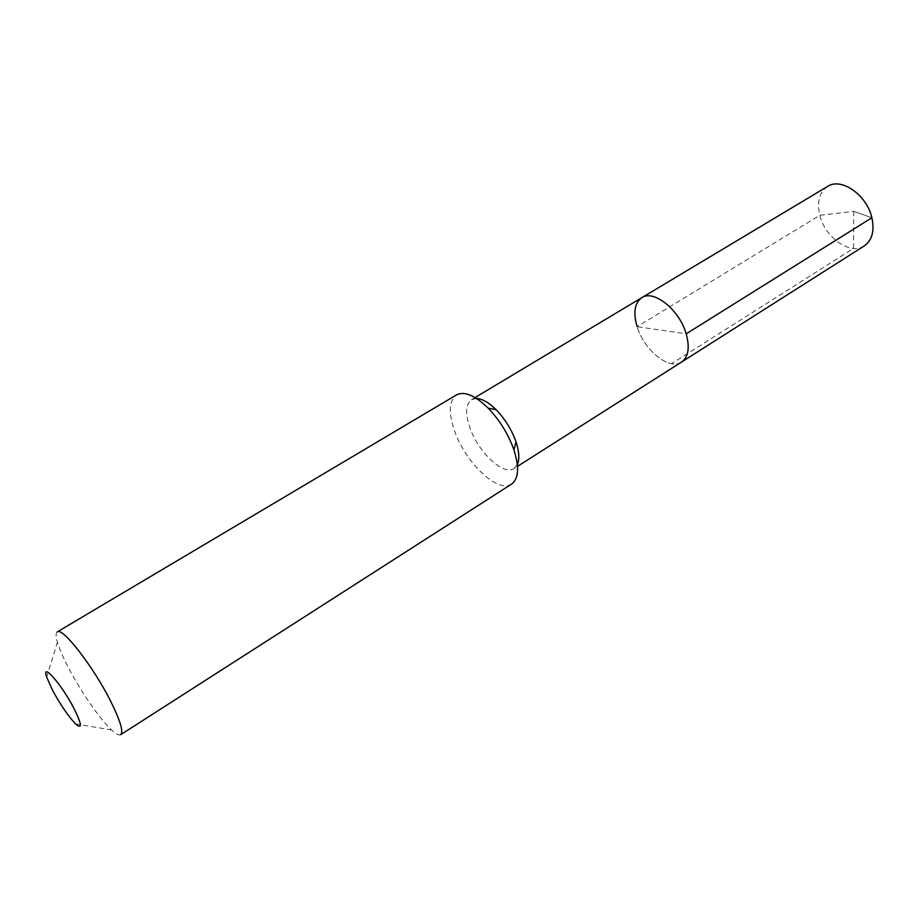 <?xml version="1.0" encoding="UTF-8"?>
<svg xmlns="http://www.w3.org/2000/svg" width="919" height="919" viewBox="0 0 919 919"><rect width="100%" height="100%" fill="white"/><g stroke="black" fill="none" stroke-linecap="round" stroke-linejoin="round"><path stroke-width="0.69" stroke-dasharray="4.59 3.45" d="M641.83 297.664C634.615 302.914 633.053 312.586 637.12 326.682L686.194 333.827M681.565 362.052C669.365 370.736 643.966 350.116 637.12 326.682C643.966 350.116 669.365 370.736 681.565 362.052M476.49 398.455L471.562 399.639C465.531 404.245 465.06 413.849 470.16 428.461C478.696 452.734 503.784 476.031 514.066 468.518L517.489 466.347M517.34 464.646L514.066 468.518M511.607 484.072C498.42 493.698 466.163 463.463 455.008 432.183C448.3 413.24 448.817 400.81 456.559 394.871M57.277 631.893C55.68 632.961 55.726 636.373 57.403 642.163C59.379 648.757 62.974 657.096 68.19 667.171C80.424 690.95 99.941 719.267 111.59 729.95C116.001 734.051 119.045 735.625 120.699 734.672M864.319 245.878C850.443 255.574 825.009 237.699 819.828 215.299L637.12 326.682M827.617 186.408C819.369 192.197 816.773 201.835 819.828 215.299L853.74 211.347L871.878 217.757L853.74 211.347L853.464 248.44L671.594 363.694M471.562 399.639L475.031 397.559M75.576 723.908L111.59 729.95M46.662 677.062L57.403 642.163"/><path stroke-width="1.38" d="M475.031 397.559L641.83 297.664C653.685 289.255 679.532 309.933 686.194 333.827C689.951 347.612 688.411 357.02 681.565 362.052C688.411 357.02 689.951 347.612 686.194 333.827L871.878 217.757L686.194 333.827C679.532 309.933 653.685 289.255 641.83 297.664C634.615 302.914 633.053 312.586 637.12 326.682M517.34 464.646C519.66 459.328 519.235 451.757 516.03 441.924L515.536 440.511C511.159 428.863 504.715 418.627 496.214 409.805C488.862 402.545 482.28 398.754 476.49 398.455M513.296 448.081L513.939 449.931C519.419 467.426 518.638 478.799 511.607 484.072L120.699 734.672C123.674 731.777 120.263 720.496 110.475 700.852C93.21 666.424 62.216 626.655 57.277 631.893L456.559 394.871C464.417 390.943 474.939 395.354 488.115 408.093C499.178 419.592 507.575 432.918 513.296 448.081M74.048 708.583C81.952 724.586 82.457 729.697 75.576 723.908C68.259 716.223 60.574 704.988 52.532 690.238L46.662 677.062C41.079 660.991 61.607 684.31 74.048 708.583M641.83 297.664L827.617 186.408C841.161 177.103 866.939 194.989 871.878 217.757C874.647 230.922 872.12 240.296 864.319 245.878L517.489 466.347M516.03 441.924L513.939 449.931M496.214 409.805L488.115 408.093"/></g></svg>
